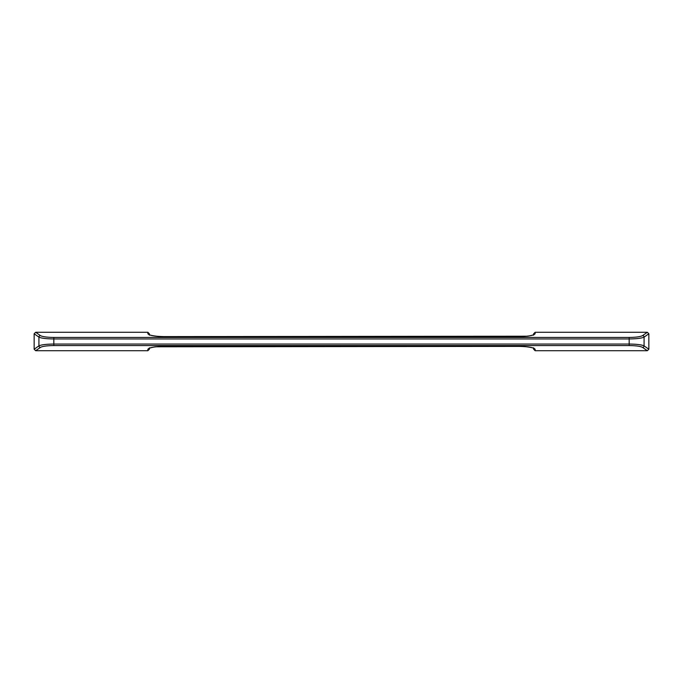 <?xml version="1.0" encoding="UTF-8"?>
<svg xmlns="http://www.w3.org/2000/svg" width="683" height="683" viewBox="0 0 683 683"><rect width="100%" height="100%" fill="white"/><g stroke="black" fill="none" stroke-linecap="round" stroke-linejoin="round"><path stroke-width="1.02" d="M535.13 350.721L647.33 350.721L642.583 347.399C640.475 346.255 636.001 345.649 629.171 345.564L53.829 345.564C46.999 345.649 42.525 346.255 40.417 347.399L35.67 350.721L147.869 350.721L147.869 349.329C148.945 347.545 154.58 346.563 164.774 346.375L518.226 346.375C528.42 346.563 534.055 347.545 535.13 349.329L535.13 350.721L533.594 349.158L533.594 348.262M533.594 334.738L533.594 333.842L535.13 332.279L535.13 333.671C534.055 335.455 528.42 336.437 518.226 336.625L164.774 336.625C154.58 336.437 148.945 335.455 147.869 333.671L147.869 332.279L35.67 332.279L40.417 335.601C42.525 336.745 46.999 337.351 53.829 337.436L629.171 337.436C636.001 337.351 640.475 336.745 642.583 335.601L647.33 332.279L535.13 332.279M647.33 332.279L648.85 333.774L644.078 337.112C641.73 338.256 636.761 338.87 629.171 338.947L53.829 338.947C46.239 338.87 41.27 338.256 38.922 337.112A1.537 1.468 -55 0 1 40.417 335.601M35.67 350.721L34.15 349.226L38.922 345.888C41.27 344.744 46.239 344.13 53.829 344.053L629.171 344.053C636.761 344.13 641.73 344.744 644.078 345.888L648.85 349.226L648.85 333.774M648.85 349.226L647.33 350.721M149.406 348.262L149.406 349.158L147.869 350.721M40.417 347.399A1.537 1.468 55 0 1 38.922 345.888L38.922 337.112L34.15 333.774L34.15 349.226M34.15 333.774L35.67 332.279M147.869 332.279L149.406 333.842L149.406 334.738M533.679 348.313A1.537 1.511 -0 0 0 535.13 349.329M149.321 348.313A1.537 1.511 180 0 1 147.869 349.329M149.321 334.687A1.537 1.511 180 0 0 147.869 333.671M533.679 334.687A1.537 1.511 0 0 1 535.13 333.671M642.583 335.601A1.537 1.468 -125 0 1 644.078 337.112L644.078 345.888A1.537 1.468 125 0 1 642.583 347.399M53.829 337.436L53.829 345.564M629.171 345.564L629.171 337.436M533.594 347.818L533.79 348.398C534.063 347.886 524.766 346.059 518.226 346.392L156.364 346.793C154.358 346.742 148.245 348.373 149.21 348.398L149.406 347.818M149.406 335.182L149.21 334.602C148.937 335.114 158.234 336.941 164.774 336.608L526.627 336.207C528.642 336.258 534.746 334.627 533.79 334.602L533.594 335.182"/></g></svg>
